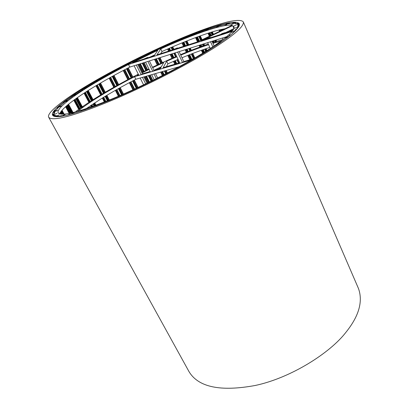 <?xml version="1.0" encoding="UTF-8"?>
<svg xmlns="http://www.w3.org/2000/svg" width="409" height="409" viewBox="0 0 409 409"><rect width="100%" height="100%" fill="white"/><g stroke="black" fill="none" stroke-linecap="round" stroke-linejoin="round"><path stroke-width="0.61" d="M213.958 46.877C231.545 35.45 239.991 27.746 239.306 23.763C237.66 21.851 232.808 21.81 224.74 23.63C214.152 26.222 200.359 30.987 183.355 37.925C152.465 50.563 113.16 70.44 89.551 84.719C68.646 97.117 49.985 111.043 52.618 115.22C55.604 119.448 74.673 114.5 109.827 100.369C146.233 85.399 192.189 61.253 213.958 46.877M87.465 85.353C65.614 98.298 45.951 112.93 48.722 117.306C52.301 121.315 71.156 116.994 108.436 101.8C146.534 86.135 194.566 60.869 217.184 45.895C235.354 34.059 244.071 26.079 243.345 21.963C241.872 19.883 236.29 20.01 228.104 21.83C217.031 24.545 202.659 29.509 184.996 36.723C152.9 49.852 112.081 70.486 87.465 85.353M48.722 117.306L188.953 371.525C198.253 387.205 220.328 391.863 255.17 385.488C290.825 377.957 330.058 353.023 345.983 332.231C358.964 316.085 363.126 301.505 358.463 288.483L243.345 21.963M68.84 114.745L72.649 113.313L69.428 114.469L69.965 114.009L69.397 114.137L68.467 114.622L69.377 114.285L68.86 114.786M80.941 111.197L85.323 109.387L81.549 110.895L81.866 110.537L81.1 110.762L80.2 111.263L81.258 110.839L80.962 111.233M84.694 109.975L84.581 109.709M95.967 105.849L100.767 103.707L95.696 105.619L94.873 106.115L95.849 105.645L95.982 105.88M113.354 98.86L118.375 96.468L112.644 98.85L111.938 99.315L113.37 98.886M132.342 90.512L137.363 87.966L131.217 90.726L130.665 91.141L132.358 90.537M152.036 81.181L156.862 78.656L150.543 81.616L152.046 81.207M171.448 71.33L175.906 68.83L169.663 71.958L171.463 71.355M189.638 61.442L193.508 59.09L187.649 62.234L189.648 61.468M205.742 52.004L208.861 49.903L203.651 52.909L205.758 52.03M219.091 43.436L221.351 41.672L216.995 44.412L219.106 43.466M229.214 36.084L230.538 34.995L229.766 35.21L230.18 34.857L229.239 35.45L229.97 35.286L229.014 36.079L227.169 37.137L229.229 36.125M235.865 30.189L236.607 29.371L235.901 29.412L235.185 29.918L236.1 29.652L235.564 30.24L234.014 31.191L235.891 30.251M234.981 31.161L234.838 30.828M234.873 31.268L234.73 30.941M235.973 23.558L235.379 22.234L232.833 22.909L234.894 22.418L234.337 22.95L235.124 22.423L234.572 22.751L235.19 22.577L235.584 23.482M235.4 22.239L235.124 22.423M229.618 23.63L229.198 22.761L226.172 23.748L228.692 22.976L228.069 23.41L228.462 23.349L229.214 22.802M229.239 22.766L228.575 23.195L229.306 22.955L229.602 23.63M232.675 30.629L232.159 29.453M220.594 24.714L217.194 25.966L220.165 25.164L220.978 24.765L220.154 25.061L220.594 24.714M223.145 29.647L222.915 29.126M221.243 25.358L220.978 24.765M209.97 27.94L206.3 29.417L209.97 27.94M216.668 41.37L216.064 40.021M213.488 34.284L212.399 31.861M210.845 28.405L210.599 27.853M197.716 32.291L193.871 33.942L197.716 32.291M206.985 50.547L206.11 48.635M204.597 45.317L203.922 43.829M202.066 39.76L200.292 35.869M198.8 32.597L198.564 32.071M184.428 37.536L180.297 39.376L184.474 37.633M194.832 57.92L192.767 53.467M191.289 50.276L190.282 48.109M188.702 44.704L186.949 40.915M185.492 37.766L185.257 37.26M169.853 43.686L165.936 45.563L169.853 43.686M173.897 49.285L172.726 46.81M171.279 43.743L171.044 43.247M125.006 65.108L121.483 67.02L125.006 65.108M132.925 89.822L129.336 82.669M127.818 79.643L123.227 70.496M121.724 67.5L121.483 67.02M110.583 72.751L107.327 74.627L110.583 72.751M118.375 96.253L115.364 90.358M113.799 87.296L109.126 78.145M107.577 75.113L107.327 74.627M96.989 80.368L94.075 82.158L96.989 80.368M104.387 102.015L102.337 98.063M100.706 94.929L95.946 85.757M94.336 82.659L94.075 82.158M84.561 87.782L82.076 89.443L86.233 86.994L84.561 87.782M91.304 106.933L90.604 105.609M88.886 102.357L84.039 93.16M82.352 89.954L82.076 89.443M73.661 94.791L71.687 96.273L75.384 93.932L73.661 94.791M78.697 109.392L73.784 100.195M71.979 96.815L71.687 96.273M64.648 101.197L63.375 102.189L64.09 102.045L66.422 100.236L64.648 101.197M69.203 113.426L65.593 106.739M63.589 103.032L63.272 102.449M57.894 106.775L57.04 107.598L57.551 107.587L58.272 107.081L57.511 107.327L58.129 106.729L59.602 105.808L57.894 106.775M60.665 114.111L60.097 113.068M57.562 108.421L57.199 107.746M53.758 111.309L53.364 111.928L54.192 111.764L54.74 111.304L53.799 111.662L54.08 111.217L55.348 110.358L53.758 111.309M54.341 112.915L53.809 111.948M52.572 114.571L52.674 114.955L53.819 114.622L54.167 114.259L53.052 114.699L52.981 114.423L53.998 113.656L52.572 114.571M54.269 116.366L53.426 114.822M54.663 116.468L56.989 115.737L55.532 116.243L55.072 116.141L55.798 115.491L54.929 115.895L55.506 115.727L54.668 116.468M55.987 115.537L56.207 115.941L55.987 115.537M56.56 116.683L56.284 116.176M56.478 116.683L56.191 116.156M60.011 116.442L63.144 115.425L60.552 116.207L61.289 115.66L60.915 115.696L60 116.146L60.747 115.895L60.046 116.504M56.825 116.233L60 116.146M62.679 116.12L62.521 115.829M62.516 116.146L62.352 115.849M72.751 113.503L74.208 112.536L72.061 113.451M85.409 109.551L86.146 108.958L83.579 110.159M100.793 103.763L98.191 104.908M117.25 96.892L115.036 98.063M135.594 88.784L133.298 89.99M154.817 79.724L152.148 81.028M173.298 70.271L170.998 71.304M190.579 60.818L188.201 61.917M205.885 51.81L203.544 53.139M218.258 43.712L216.284 44.627L215.932 44.959L216.99 44.678M227.552 36.805L225.477 37.955L227.251 37.326M234.055 31.135L231.698 32.347L234.086 31.355M236.785 27.377L234.561 28.282L236.785 27.377M236.356 24.913L234.183 25.798L236.356 24.913M232.92 24.008L230.804 24.877L232.92 24.008M226.796 24.591L224.735 25.44L226.796 24.591M218.345 26.549L216.341 27.377L218.345 26.549M207.946 29.734L205.998 30.542L207.946 29.734M195.993 33.998L194.091 34.791L195.993 33.998M182.849 39.182L180.993 39.959L182.849 39.182M168.881 45.133L167.061 45.895L168.881 45.133M154.428 51.682L152.639 52.439L154.428 51.682M139.832 58.686L138.063 59.433L139.832 58.686M125.415 65.972L123.661 66.718L125.415 65.972M111.509 73.385L109.76 74.131L111.509 73.385M98.436 80.757L96.688 81.498L98.436 80.757M86.539 87.904L84.786 88.651L86.539 87.904M76.171 94.637L74.397 95.394L76.171 94.637M67.679 100.762L65.885 101.529L67.679 100.762M61.422 106.064L59.596 106.846L61.422 106.064M57.741 110.328L55.875 111.12L57.741 110.328M56.933 113.334L55.021 114.142L56.933 113.334M59.244 114.883L57.286 115.711L59.244 114.883M63.231 115.589L65.363 114.351L63.001 115.43M64.821 115.716L63.109 115.998M56.084 116.079L55.808 115.992M55.215 115.737L54.331 114.903L54.126 113.947M54.126 113.896L54.832 111.872M54.939 111.688L55.445 110.926M55.563 110.762L58.247 107.72M58.487 107.485L59.561 106.473M59.801 106.248L64.315 102.454M64.719 102.138L66.243 100.967M66.647 100.66L72.695 96.32M73.231 95.946L75.149 94.648M75.685 94.285L83.027 89.53M83.462 88.692L83.687 89.116L85.916 87.725M86.447 87.398L94.949 82.296M237.951 27.863L237.711 27.306L236.366 29.387M234.495 31.498L232.22 33.671M59.75 113.912C61.278 108.59 76.943 97.178 94.039 86.902C104.868 80.374 116.78 73.768 129.776 67.096L128.482 64.489C115.461 71.166 103.523 77.756 92.669 84.264C73.063 95.921 55.752 108.912 58.221 112.833C61.12 116.81 79.055 112.178 112.015 98.932C146.125 84.929 189.229 62.301 209.817 48.732C221.218 41.314 228.631 35.547 232.056 31.437L128.482 64.489M212.757 42.843L214.076 42.403L212.895 43.144M200.221 47.204L202.112 46.432L200.221 47.204M187.138 52.178L188.989 51.422L187.138 52.178M173.247 57.955L175.062 57.214L173.247 57.955M158.897 64.387L160.681 63.651L158.897 64.387M144.413 71.309L146.177 70.578L144.413 71.309M130.128 78.564L131.877 77.838L130.128 78.564M116.366 85.992L118.109 85.266L116.366 85.992M103.457 93.421L105.2 92.695L103.457 93.421M91.734 100.675L93.482 99.949L91.734 100.675M81.539 107.567L83.308 106.831L81.539 107.567M75.2 112.02L79.397 108.881M79.929 108.503L81.81 107.163M82.337 106.795L89.556 101.923M85.363 92.306L90.205 101.498L92.403 100.082M92.925 99.75L101.314 94.561M86.125 108.712L100.456 99.223C111.141 92.587 122.93 85.936 135.834 79.259L134.551 76.688C121.631 83.359 109.811 90.006 99.101 96.621C90.967 101.626 83.789 106.544 77.562 111.371M238.529 26.079L238.375 25.731L238.759 25.614L238.626 26.002L237.394 26.81L238.181 26.519L238.452 27.142M238.375 25.731L237.747 25.823L238.651 25.542M237.614 27.316L237.394 26.82L237.711 27.306M238.15 25.578L237.322 23.998L238.258 23.737L238.979 25.399M238.207 23.502L238.084 23.211L236.903 23.65L237.639 23.298M237.016 24.054L236.806 23.569L237.394 24.167M238.084 23.211L238.319 23.405L237.322 23.998L237.532 24.479M153.145 51.933L152.9 51.427L154.602 50.629L156.289 49.878L156.519 50.363M166.381 45.895L152.332 52.332L152.133 51.912L151.166 52.27L156.289 49.878M172.225 58.201L158.232 64.545L155.558 59.003M152.9 51.427L152.133 51.912M126.509 65.016L152.332 52.332M152.46 67.25L158.232 64.545M141.033 57.229L141.345 57.025L141.565 57.47L141.32 56.994L136.207 59.51L141.033 57.229L141.233 57.643M148.896 68.963L143.467 71.647L139.694 63.983M141.739 72.485L143.467 71.647M136.361 65.031L141.131 74.689L142.424 73.881L137.833 64.566M141.131 74.689L138.871 75.353L134.106 65.737M147.025 83.206L143.927 76.923M145.665 83.86L142.444 77.352M143.574 84.857L140.18 78.007M239.066 26.033L239.188 25.358L238.12 25.726L238.58 25.384M239.004 25.895L238.181 26.519M238.488 27.086L238.212 26.447M239.285 25.476L238.416 23.477L238.764 23.252L239.434 24.796L238.764 23.252L238.427 22.981L237.593 23.201M238.416 23.477L237.762 23.845L238.258 23.737M167.404 73.012L166.192 70.486M162.399 62.597L160.001 57.613M147.721 82.874L144.679 76.703L147.721 82.874M142.429 72.142L138.579 64.331L142.434 72.137M176.857 56.774L166.657 61.227L167.9 63.824L178.094 59.392M180.773 55.128C190.614 51.033 199.883 47.556 208.585 44.699M212.971 43.318L220.983 41.079M182.005 57.756C191.847 53.681 201.116 50.235 209.817 47.413M149.387 60.941L154.019 70.46L152.721 71.278L150.364 71.969L145.558 62.142M179.122 51.611L183.84 61.662L182.521 62.505L179.924 63.272L175.026 52.899M191.233 60.011L134.551 76.688M166.657 61.227L163.14 67.659L179.689 62.771M183.794 61.56L193.518 58.691M138.523 74.658L137.25 75.302L138.641 74.893M142.378 73.789L150.134 71.498M153.973 70.368L160.4 68.467L163.718 62.551L152.675 67.695M141.954 72.93L149.111 69.407M172.9 57.909L175.885 56.616M180.543 54.637L186.499 52.188M187.143 51.928L189.996 50.788M190.645 50.532L200.016 46.963M200.609 46.744L203.263 45.788M203.866 45.578L208.288 44.044M212.941 42.521L215.313 41.779M215.85 41.616L222.946 39.612M101.902 94.208L104.51 92.654M105.098 92.306L114.331 86.994M114.97 86.636L117.787 85.067M118.426 84.714L128.262 79.407M128.932 79.055L131.897 77.505M132.562 77.158L138.303 74.213M179.244 66.713L135.834 79.259M167.9 63.824L166.376 66.703M153.927 70.276L161.33 66.805M225.231 33.011L232.706 30.619C233.948 28.927 234.377 27.623 233.989 26.723L232.655 25.603L233.922 28.497M177.552 48.272L197.9 41.759L231.985 25.409C225.241 23.114 191.657 34.683 160.763 48.906L162.02 51.534C185.732 40.736 212.066 30.849 225.103 28.712M132.572 62.643L132.782 63.063L135.031 62.342L136.345 61.549L136.136 61.13L132.572 62.643L136.136 61.13M144.014 58.978L144.224 59.407L146.57 58.661L147.889 57.858L147.68 57.429L144.014 58.978L147.68 57.429M173.452 49.561L173.667 50.01L176.253 49.187L177.593 48.359L177.378 47.904L173.452 49.561L177.378 47.904M232.655 25.603L201.11 40.731L206.064 39.146L206.269 39.607L209.147 38.686L210.497 37.832L210.277 37.347L208.927 38.206L206.054 39.126L207.404 38.272L210.277 37.347M220.691 34.438L220.911 34.934L223.917 33.973L225.272 33.103L225.052 32.613L223.697 33.477L220.691 34.438L222.046 33.574L225.052 32.613M210.456 37.74L220.702 34.463M160.763 48.906L156.979 54.852L173.462 49.581M147.848 57.776L154.244 55.726L157.813 50.251L132.582 62.664M136.304 61.473L144.024 58.998M167.056 45.593L170.052 44.274M170.732 43.978L180.696 39.734M181.335 39.468L184.198 38.293M184.842 38.027L194.219 34.32M194.817 34.095L197.465 33.093M198.068 32.868L206.499 29.857M207.133 29.637L209.495 28.85M210.032 28.671L217.46 26.386M217.905 26.258L219.899 25.711M220.354 25.588L226.402 24.177M226.744 24.111L228.294 23.829M228.646 23.773L233.033 23.328M233.258 23.323L234.275 23.339M234.51 23.354L236.949 23.896M95.548 81.948L98.186 80.415M98.779 80.072L108.114 74.816M108.758 74.458L111.606 72.899M112.245 72.551L122.173 67.265M122.848 66.912L125.834 65.363M58.778 113.451L59.29 113.17M226.566 36.728L129.776 67.096M233.866 28.635L225.144 32.817M162.02 51.534L160.711 53.661M150.129 57.045L154.827 54.837M135.031 62.342L134.822 61.923M152.721 71.278L147.905 61.406M146.57 58.661L146.356 58.231M156.315 78.656L154.045 73.998M154.157 79.724L151.688 74.678M157.675 77.976L155.532 73.569M182.521 62.505L177.618 52.086M176.253 49.187L176.039 48.732M212.803 46.779L210.533 41.759M210.277 48.436L207.66 42.659M214.132 45.89L212.051 41.278M209.147 38.686L208.927 38.206M225.523 37.587L225.318 37.117M222.982 39.581L222.307 38.063M223.917 33.973L223.697 33.477M72.644 113.779L72.475 113.467M217.199 44.75L217.082 44.479M227.557 37.423L227.409 37.086M235.201 30.946L235.047 30.598M234.536 31.59L234.326 31.11M234.275 31.723L234.045 31.196M235.625 30.179L235.482 29.862M235.379 30.368L235.201 29.954M235.957 23.553L235.39 22.26M235.103 23.41L234.822 22.761M234.454 22.705L234.326 22.408M234.168 23.333L233.846 22.592M233.82 23.323L233.565 22.735M233.212 23.737L232.854 22.914M232.312 30.747L231.816 29.617M229.214 23.686L228.974 23.139M231.785 30.915L231.32 29.857M231.453 31.023L231.008 30.005M231.315 31.064L230.881 30.067M228.145 23.855L227.828 23.129M230.794 31.232L230.385 30.307M227.588 23.952L227.322 23.339M230.518 31.319L230.124 30.43M227.297 24.008L227.067 23.477M229.996 31.488L229.633 30.665M226.852 24.346L226.56 23.686M229.669 31.59L229.326 30.813M226.525 24.453L226.213 23.748M222.839 29.796L222.578 29.197M220.911 25.445L220.686 24.934M222.332 30.041L222.01 29.32M221.913 30.24L221.55 29.422M221.315 30.527L220.891 29.571M219.25 25.885L218.968 25.251M220.809 30.772L220.333 29.704M218.703 26.038L218.452 25.481M220.579 30.879L220.078 29.765M218.452 26.104L218.232 25.609M220.068 31.125L219.526 29.898M217.987 26.447L217.716 25.839M219.659 31.324L219.071 30.01M217.568 26.631L217.266 25.961M216.392 41.452L215.788 40.108M213.227 34.407L212.123 31.943M210.574 28.497L210.354 28.006M216.187 42.367L215.246 40.276M212.721 34.653L211.576 32.112M215.645 42.526L214.71 40.445M212.215 34.893L211.034 32.275M214.224 42.117L213.626 40.788M211.192 35.384L209.945 32.618M208.411 29.208L208.145 28.625M213.687 42.285L213.089 40.956M210.686 35.624L209.408 32.786M207.874 29.387L207.639 28.865M213.478 42.352L212.879 41.023M210.487 35.721L209.198 32.853M207.665 29.458L207.45 28.978M213.028 42.715L212.343 41.191M209.986 35.961L208.656 33.027M207.205 29.806L206.939 29.218M209.485 36.202L208.125 33.195M206.709 30.051L206.412 29.397M206.785 50.67L205.891 48.707M204.382 45.394L203.697 43.901M201.857 39.862L200.073 35.946M198.585 32.679L198.365 32.209M206.32 50.961L205.374 48.886M204.142 46.186L203.176 44.065M201.366 40.097L199.556 36.13M205.778 51.304L204.771 49.09M203.539 46.396L202.562 44.259M200.788 40.373L198.953 36.35M204.459 52.127L203.304 49.596M201.801 46.314L201.075 44.724M199.393 41.043L197.486 36.882M196.008 33.64L195.753 33.088M203.999 52.413L202.792 49.775M201.289 46.498L200.553 44.888M198.902 41.278L196.974 37.071M195.492 33.835L195.262 33.334M203.846 52.505L202.624 49.837M201.121 46.56L200.384 44.944M198.743 41.355L196.806 37.132M195.328 33.901L195.113 33.436M203.38 52.792L202.107 50.016M200.696 46.933L199.858 45.108M198.247 41.59L196.294 37.321M194.888 34.259L194.623 33.681M202.838 53.124L201.514 50.23M200.149 47.25L199.249 45.297M197.665 41.836L195.696 37.546M194.336 34.571L194.03 33.906M194.684 58.012L192.603 53.528M191.126 50.343L190.119 48.165M188.539 44.755L186.785 40.977M185.328 37.832L185.113 37.367M194.234 58.272L192.123 53.712M190.891 51.059L189.618 48.318M188.038 44.913L186.305 41.171M193.636 58.62L191.473 53.962M190.241 51.314L188.948 48.528M187.373 45.128L185.655 41.432M193.488 58.697L191.315 54.024M189.842 50.849L188.789 48.579M187.21 45.179L185.497 41.493M184.04 38.354L183.846 37.935M184.004 38.369L183.759 37.832M191.806 59.193L189.694 54.658M188.222 51.493L187.112 49.106M185.538 45.716L183.876 42.147M182.419 39.019L182.174 38.487M191.31 59.341L189.219 54.847M187.746 51.682L186.616 49.259M185.042 45.874L183.396 42.342M181.939 39.218L181.714 38.727M191.182 59.377L189.091 54.893M187.624 51.733L186.489 49.3M184.914 45.915L183.273 42.393M181.816 39.269L181.606 38.814M190.681 59.525L188.61 55.082M187.23 52.117L185.993 49.458M184.413 46.074L182.792 42.587M181.412 39.632L181.146 39.054M190.016 59.724L187.971 55.338M186.739 52.7L185.323 49.668M183.748 46.289L182.148 42.853M189.858 59.77L187.818 55.399M186.351 52.25L185.17 49.714M183.59 46.34L181.995 42.914M180.543 39.796L180.343 39.376M173.794 49.346L172.618 46.856M171.172 43.789L170.957 43.334M179.617 62.792L178.022 59.423M176.79 56.805L174.955 52.919M173.385 49.601L172.179 47.045M170.931 44.397L170.538 43.569M178.902 63.006L177.348 59.709M176.11 57.091L174.244 53.144M172.68 49.832L171.504 47.337M170.251 44.688L169.863 43.865M178.667 63.073L177.123 59.806M175.66 56.713L174.004 53.216M172.44 49.908L171.274 47.439L172.424 49.913M169.827 44.377L169.628 43.952M178.513 63.119L176.974 59.867M175.512 56.774L173.856 53.267M172.286 49.954L171.126 47.5M169.679 44.438L169.433 43.921M176.765 63.635L175.318 60.578M173.856 57.49L172.112 53.814M170.548 50.511L169.464 48.226M168.017 45.169L167.772 44.653M178.012 67.383L177.884 67.107M176.305 63.773L174.878 60.762M173.416 57.679L171.652 53.957M170.088 50.66L169.024 48.415M167.578 45.363L167.353 44.888M177.935 67.424L177.797 67.132M176.218 63.799L174.796 60.798M173.334 57.715L171.565 53.983M170.001 50.685L168.943 48.451M167.496 45.399L167.286 44.954M177.516 67.649L177.337 67.265M175.758 63.932L174.357 60.987M173.002 58.129L171.105 54.126M169.541 50.834L168.503 48.645M167.148 45.788L166.867 45.189M176.877 67.996L176.627 67.47M175.047 64.141L173.687 61.278M172.45 58.671L170.4 54.351M168.835 51.059L167.833 48.942M166.575 46.299L166.192 45.486M176.662 68.109L176.391 67.536L176.647 68.119M174.812 64.213L173.462 61.376M172.005 58.298L170.164 54.423M168.6 51.135L167.608 49.039M166.161 45.992L165.957 45.568M138.043 87.465L134.341 80.036M132.833 77.015L128.273 67.868L132.838 77.015M126.78 64.878L126.565 64.448L126.785 64.873M137.772 87.587L134.07 80.174M132.787 77.603L128.002 68.006M126.703 65.404L126.304 64.612M137.092 87.904L133.406 80.522M132.117 77.95L127.327 68.359M126.028 65.752L125.635 64.965M136.693 88.088L133.017 80.726M131.504 77.705L126.938 68.559M125.44 65.568L125.22 65.128M136.647 88.109L132.971 80.752M131.463 77.73L126.892 68.584M125.394 65.588L125.164 65.123M136.253 88.293L132.582 80.951M131.074 77.93L126.499 68.784M125.006 65.793L124.75 65.287M134.576 89.065L130.941 81.815M129.428 78.794L124.847 69.648M123.349 66.652L123.094 66.146M134.341 89.172L130.716 81.938L134.346 89.172M129.203 78.911L124.622 69.765L129.208 78.911M123.119 66.769L122.904 66.345L123.124 66.769M134.065 89.3L130.445 82.081M129.157 79.504L124.346 69.908M123.043 67.306L122.644 66.514M133.38 89.612L129.781 82.434M128.487 79.857L123.676 70.261M122.368 67.659L121.969 66.861M132.986 89.796L129.392 82.638M127.874 79.612L123.288 70.466M121.78 67.47L121.56 67.025M120.19 87.644L123.452 94.06L120.174 87.654M118.625 84.607L113.983 75.46M112.449 72.444L112.24 72.025M123.221 94.162L119.97 87.761M118.661 85.184L113.779 75.568M112.455 72.96L112.04 72.148M122.557 94.448L119.336 88.119M117.894 85.276L113.14 75.921M111.698 73.083L111.401 72.5M122.112 94.643L118.917 88.354M117.363 85.302L112.71 76.156M111.176 73.134L110.951 72.695M122.025 94.683L118.83 88.4M117.281 85.348L112.628 76.202M111.09 73.18L110.849 72.71M121.58 94.873L118.405 88.635M116.856 85.583L112.199 76.437M110.66 73.415L110.399 72.904M119.944 95.583L116.851 89.515M115.292 86.457L110.624 77.311M109.08 74.28L108.82 73.768M119.817 95.634L116.729 89.581M115.169 86.524L110.507 77.378M108.763 73.906L108.983 74.336L108.748 73.932M119.607 95.726L116.529 89.699M115.21 87.117L110.302 77.49M108.968 74.878L108.554 74.06M118.937 96.018L115.895 90.057M114.576 87.475L109.663 77.848M108.329 75.23L107.91 74.412M118.492 96.207L115.471 90.297M113.907 87.235L109.234 78.083M107.685 75.052L107.46 74.607M109.131 100.113L106.703 95.415M105.364 92.817L100.369 83.145M108.497 100.374L106.12 95.762M104.607 92.838L99.776 83.492M98.267 80.578L97.976 80.011M108.017 100.568L105.67 96.033M104.06 92.92L99.321 83.758M97.731 80.68L97.5 80.23M107.884 100.619L105.548 96.105M103.937 92.991L99.198 83.83M97.608 80.752L97.357 80.271M107.398 100.813L105.103 96.376M103.487 93.257L98.748 84.096M97.153 81.013L96.882 80.491M105.686 101.504L103.523 97.332M102.178 94.735L97.148 85.036M105.047 101.754L102.94 97.69M101.59 95.093L96.555 85.389M104.561 101.948L102.495 97.966M100.865 94.832L96.105 85.66M94.494 82.562L94.259 82.112M95.834 105.292L94.607 102.956M93.068 100.021L88.104 90.563M86.57 87.638L86.233 86.994M95.251 105.507L94.085 103.293M92.495 100.266L87.577 90.895M85.997 87.884L85.706 87.322M94.73 105.696L93.625 103.595M91.938 100.379L87.112 91.192M85.445 88.017L85.21 87.562M94.556 105.762L93.472 103.697M91.785 100.481L86.953 91.289M85.287 88.114L85.031 87.623M94.039 105.951L93.017 103.998M91.319 100.778L86.488 91.585M84.821 88.405L84.535 87.863M92.644 106.458L91.785 104.816M90.399 102.189L85.241 92.388M92.056 106.667L91.263 105.169M89.878 102.536L84.709 92.725M91.529 106.851L90.803 105.476M89.09 102.224L84.244 93.027M82.557 89.827L82.311 89.361M82.388 107.112L77.357 97.649M75.721 94.571L75.384 93.932M81.912 107.352L76.912 97.961M75.236 94.811L74.934 94.239M81.345 107.485L76.447 98.288M74.678 94.96L74.428 94.494M81.161 107.618L76.263 98.416M74.489 95.087L74.218 94.576M80.701 107.945L75.798 98.743M74.024 95.409L73.717 94.832M80.246 109.315L74.934 99.361M79.806 109.643L74.489 99.684M78.937 109.218L74.029 100.021M72.224 96.642L71.969 96.166M72.991 112.582L68.513 104.254M66.728 100.936L66.376 100.287M72.551 112.69L68.165 104.535M66.345 101.156L66.023 100.558M71.989 112.823L67.725 104.898M65.788 101.309L65.527 100.824M71.728 112.884L67.521 105.072M65.578 101.473L65.287 100.926M71.161 113.012L67.081 105.44M65.128 101.821L64.791 101.197M70.583 113.14L66.636 105.824M70.133 113.237L66.294 106.12M69.556 113.354L65.859 106.504M63.865 102.812L63.594 102.311M60.619 114.106L60.077 113.109M57.536 108.446L57.076 107.603M64.101 114.162L62.015 110.328M59.954 106.524L59.581 105.839M63.753 114.188L61.795 110.588M59.694 106.713L59.341 106.069M63.15 114.218L61.427 111.043M59.147 106.851L58.87 106.34M62.822 114.229L61.227 111.294M58.927 107.061L58.599 106.458M62.209 114.229L60.875 111.78L62.194 114.229M58.523 107.455L58.129 106.729M62.158 114.229L60.849 111.821M61.785 114.218L60.644 112.122M61.135 114.172L60.312 112.659M57.848 108.124L57.551 107.587M54.192 113.421L53.38 111.933L54.192 113.436M55.123 111.396L54.801 110.813M54.709 111.304L54.515 110.946M54.239 111.499L54.08 111.217M54.55 112.419L54.192 111.764M54.32 112.971L53.691 111.821M53.16 115.834L52.674 114.955L53.155 115.834M53.84 114.362L53.651 114.019M53.543 114.51L53.354 114.172M53.129 114.694L52.981 114.423M54.699 116.233L53.819 114.622M53.855 116.222L53.083 114.806M55.875 116.12L55.68 115.757M55.558 116.238L55.384 115.921M57.286 116.294L56.989 115.747L57.296 116.294M57.076 116.693L56.677 115.962M56.314 116.672L56.007 116.115M55.91 116.647L55.711 116.279M61.488 116.074L61.273 115.691M61.197 116.125L61.048 115.849M63.4 115.951L63.129 115.456M63.129 116.038L62.899 115.614M62.178 116.202L62.01 115.895M238.156 27.577L237.777 26.703M238.232 26.242L238.069 25.869M237.629 24.56L237.419 24.08M237.113 24.136L236.903 23.65M238.508 25.414L237.864 23.926M237.501 23.86L237.343 23.502M167.358 73.032L166.136 70.501M162.353 62.623L159.95 57.628M156.473 50.389L156.258 49.939M156.085 50.578L155.885 50.159M161.969 62.812L159.536 57.756M166.979 73.231L165.722 70.619M155.394 50.9L155.195 50.486M161.279 63.134L158.804 57.986M164.674 70.926L166.023 73.727L164.679 70.921M160.982 63.247L158.498 58.083L160.977 63.252M155.098 51.023L154.888 50.593L155.093 51.023M166.31 73.579L164.985 70.834M154.009 55.803L153.779 55.327M163.334 75.108L161.729 71.774M160.164 68.538L159.694 67.562M163.718 74.913L162.143 71.657M160.512 68.272L160.083 67.383M158.615 64.346L155.972 58.876M154.367 55.547L154.173 55.143M152.715 52.132L152.506 51.692M151.642 52.654L151.442 52.234M157.547 64.862L154.827 59.233M153.278 56.038L153.089 55.65M162.383 75.593L160.686 72.076L162.383 75.593M159.121 68.845L158.718 68.017L159.116 68.845M157.25 64.98L154.52 59.331L157.25 64.985M152.797 55.788L152.971 56.135L152.802 55.782M151.131 52.342L151.345 52.776L151.141 52.342M162.664 75.45L160.993 71.989M159.428 68.753L159.004 67.884M152.792 80.399L150.2 75.108L152.792 80.399M147.516 69.632L144.08 62.608L147.516 69.632M147.194 69.811L143.723 62.72M152.46 80.563L149.842 75.21M140.543 57.986L140.343 57.567M146.509 70.149L142.981 62.95M151.437 81.064L148.723 75.537L151.432 81.069M146.156 70.302L142.608 63.068L146.151 70.302M140.19 58.139L139.975 57.7M151.78 80.895L149.096 75.43M148.748 82.373L145.798 76.381M149.081 82.214L146.161 76.278L149.081 82.214M143.794 71.463L140.057 63.87L143.794 71.463M137.813 59.31L137.598 58.876L137.813 59.31M137.485 59.489L137.281 59.075M136.795 59.832L136.591 59.417M142.782 71.984L138.953 64.213M148.063 82.705L145.052 76.595M238.774 26.611L238.575 26.15M238.559 26.968L238.263 26.288M237.793 23.712L237.639 23.359M165.783 73.85L164.408 71.002M160.732 63.364L158.227 58.165M154.847 51.14L154.602 50.629M164.132 74.699L162.603 71.524M160.788 67.771L160.507 67.183M159.04 64.147L156.427 58.732M163.753 74.893L162.184 71.641M160.532 68.226L160.118 67.362M158.651 64.331L156.013 58.86M154.392 55.506L154.208 55.123M152.756 52.117L152.526 51.646M140.19 58.144L139.96 57.674M151.09 81.233L148.344 75.645M145.808 70.471L142.235 63.185M139.842 58.313L139.592 57.807M149.408 82.056L146.519 76.171M144.121 71.304L140.41 63.758M138.145 59.147L137.894 58.64M70.118 114.295L69.965 114.009M72.868 113.717L72.649 113.313M85.491 109.704L85.323 109.387M100.905 103.973L100.767 103.707M203.631 53.323L203.503 53.042M217.061 44.842L216.908 44.499M227.358 37.572L227.169 37.137M229.342 35.818L229.198 35.501M234.255 31.738L234.014 31.191M235.364 30.378L235.175 29.944M233.196 23.727L232.833 22.909M232.69 30.624L232.174 29.448M231.417 31.033L230.978 30.021M229.633 31.605L229.291 30.828M226.489 24.468L226.172 23.748M221.852 30.271L221.479 29.438M219.592 31.35L219.004 30.026M217.501 26.657L217.194 25.966M215.538 42.556L214.607 40.481M212.113 34.939L210.932 32.311M209.382 36.248L208.023 33.231M206.611 30.108L206.3 29.417M205.645 51.386L204.618 49.141M203.115 45.844L202.409 44.305M200.645 40.44L198.805 36.406M197.317 33.149L197.118 32.715M202.706 53.206L201.366 50.281M199.868 47.015L199.101 45.343M197.516 41.882L195.553 37.597M194.076 34.376L193.871 33.942M193.447 58.712L191.279 54.039M189.802 50.864L188.748 48.594M187.169 45.194L185.461 41.508M189.817 59.78L187.777 55.414M186.31 52.265L185.124 49.729M183.549 46.35L181.954 42.93M180.502 39.811L180.297 39.376M178.646 63.078L177.102 59.811M175.64 56.718L173.989 53.221M169.812 44.382L169.602 43.947M174.791 64.218L173.447 61.381M171.984 58.303L170.144 54.428M168.585 51.14L167.588 49.049M166.141 46.002L165.936 45.563M138.048 87.46L134.346 80.031M118.646 84.597L114.004 75.45M112.47 72.434L112.25 71.999M119.837 95.629L116.749 89.571M115.19 86.514L110.527 77.362M109.315 100.041L106.872 95.312M105.266 92.209L100.537 83.042M98.952 79.975L98.733 79.545M105.87 101.427L103.697 97.23M102.076 94.106L97.322 84.934M95.721 81.846L95.502 81.422M95.972 105.241L94.73 102.874M93.047 99.668L88.232 90.481M86.575 87.322L86.35 86.897M92.787 106.406L91.907 104.735M82.48 107.071L77.444 97.593M75.813 94.525L75.46 93.86M80.328 109.254L75.021 99.3M73.053 112.567L68.559 104.213M66.779 100.905L66.422 100.236M70.645 113.124L66.682 105.778M64.136 114.162L62.04 110.302M59.98 106.509L59.602 105.808M60.578 114.101L60.057 113.145M57.511 108.472L57.04 107.598M61.514 116.064L61.289 115.66M63.426 115.946L63.144 115.425M238.007 24.923L238.268 25.522"/></g></svg>
